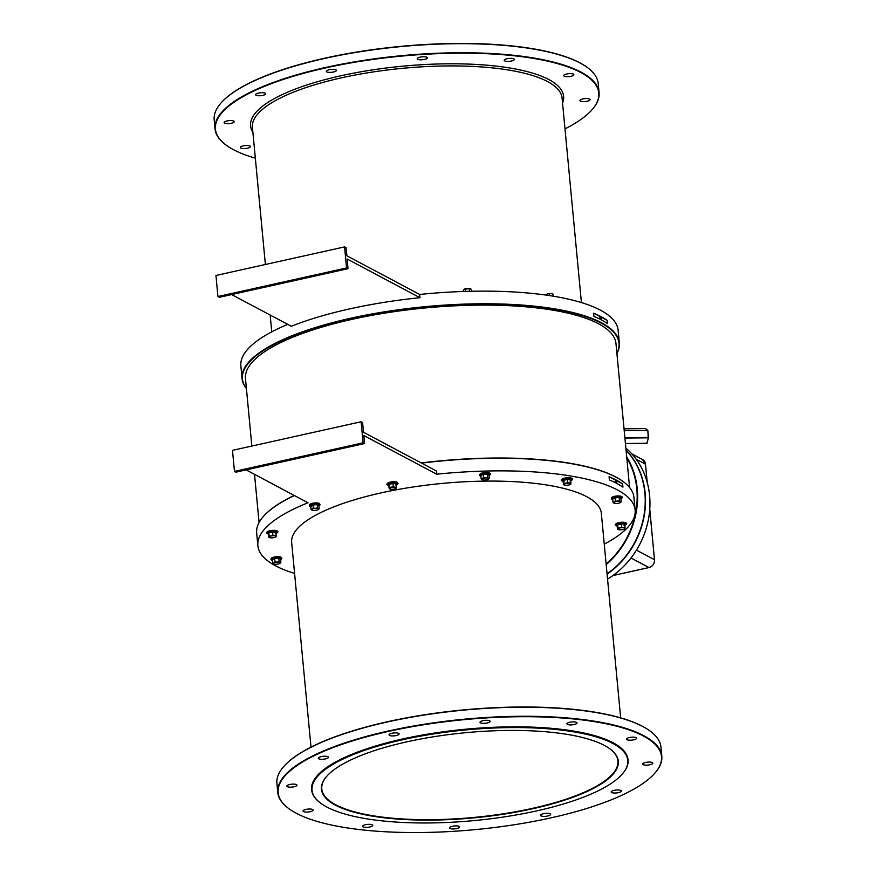 <?xml version="1.0" encoding="UTF-8"?>
<svg xmlns="http://www.w3.org/2000/svg" width="876" height="876" viewBox="0 0 876 876"><rect width="100%" height="100%" fill="white"/><g stroke="black" fill="none" stroke-linecap="round" stroke-linejoin="round"><path stroke-width="1.31" d="M335.442 805.153A149.073 42.782 -5.4 0 1 327.087 775.895A149.073 42.782 -5.4 0 1 457.951 733.486A149.073 42.782 -5.4 0 1 604.32 745.388A149.073 42.782 -5.4 0 1 610.265 749.122A149.073 42.782 -5.4 0 1 525.6 810.267A149.073 42.782 -5.4 0 1 335.442 805.153M327.23 775.731A148.734 42.694 174.6 0 0 321.777 788.947A148.734 42.694 174.6 0 0 335.716 804.759A148.734 42.694 174.6 0 0 503.996 813.695A148.734 42.694 174.6 0 0 617.919 760.948A148.734 42.694 174.6 0 0 610.09 748.991M263.95 515.865A189.139 54.29 -5.4 0 1 264.092 515.701A189.139 54.29 -5.4 0 1 294.216 495.433M294.391 495.531A189.479 54.389 174.6 0 0 263.796 516.019A189.479 54.389 174.6 0 0 256.668 533.068L257.862 545.693A189.479 54.389 174.6 0 0 294.588 573.43M616.901 353.258A189.139 54.29 174.6 0 0 543.646 307.673A189.139 54.29 174.6 0 0 350.827 318.656A189.139 54.29 174.6 0 0 246.386 388.276M246.408 388.484A189.479 54.389 -5.4 0 1 242.061 378.596A189.479 54.389 -5.4 0 1 350.652 318.251A189.479 54.389 -5.4 0 1 619.332 342.932A189.479 54.389 -5.4 0 1 616.923 353.455M402.883 739.694A158.578 45.519 174.6 0 0 320.55 803.084A158.578 45.519 174.6 0 0 536.879 810.847A158.578 45.519 174.6 0 0 621.785 774.614A158.578 45.519 174.6 0 0 572.214 731.591A158.578 45.519 174.6 0 0 402.883 739.694M320.375 802.953A158.917 45.618 -5.4 0 1 320.2 802.821A158.917 45.618 -5.4 0 1 311.637 789.9A158.917 45.618 -5.4 0 1 402.708 739.289A158.917 45.618 -5.4 0 1 628.059 759.996A158.917 45.618 -5.4 0 1 622.08 774.285A158.917 45.618 -5.4 0 1 621.927 774.45M606.126 564.045A80.307 70.518 -62 0 0 636.819 489.027A80.307 70.518 -62 0 0 626.789 457.863M626.701 456.922A80.647 70.825 118 0 1 637.268 489.027A80.647 70.825 118 0 1 606.181 564.604M607.057 573.846A80.647 70.825 -62 0 0 644.867 493.068A80.647 70.825 -62 0 0 626.066 450.275M564.998 128.892A192.534 55.265 174.6 0 0 591.53 110.288A192.534 55.265 174.6 0 0 531.349 58.057A192.534 55.265 174.6 0 0 325.752 67.89A192.534 55.265 174.6 0 0 225.789 144.858A192.534 55.265 174.6 0 0 255.332 158.162M225.614 144.726A192.873 55.363 -5.4 0 1 225.439 144.595A192.873 55.363 -5.4 0 1 215.047 128.914A192.873 55.363 -5.4 0 1 325.587 67.496A192.873 55.363 -5.4 0 1 599.085 92.615A192.873 55.363 -5.4 0 1 591.826 109.96A192.873 55.363 -5.4 0 1 591.672 110.124M221.606 102.339A192.534 55.265 -5.4 0 1 221.748 102.174A192.534 55.265 -5.4 0 1 324.843 58.177A192.534 55.265 -5.4 0 1 587.489 67.605A192.534 55.265 -5.4 0 1 587.665 67.737M599.085 92.615L598.231 83.548A192.873 55.363 174.6 0 0 587.84 67.868A192.873 55.363 174.6 0 0 324.722 58.429A192.873 55.363 174.6 0 0 221.453 102.503A192.873 55.363 174.6 0 0 214.193 119.848L215.047 128.914M388.473 731.427A192.534 55.265 174.6 0 0 288.511 808.395A192.534 55.265 174.6 0 0 551.157 817.823A192.534 55.265 174.6 0 0 654.252 773.826A192.534 55.265 174.6 0 0 594.07 721.594A192.534 55.265 174.6 0 0 388.473 731.427M288.335 808.263A192.873 55.363 -5.4 0 1 288.16 808.132A192.873 55.363 -5.4 0 1 277.769 792.452A192.873 55.363 -5.4 0 1 388.309 731.022A192.873 55.363 -5.4 0 1 661.807 756.152A192.873 55.363 -5.4 0 1 654.547 773.497A192.873 55.363 -5.4 0 1 654.394 773.661M284.328 765.876A192.534 55.265 -5.4 0 1 284.47 765.712A192.534 55.265 -5.4 0 1 387.564 721.715A192.534 55.265 -5.4 0 1 650.211 731.142A192.534 55.265 -5.4 0 1 650.386 731.274M661.807 756.152L660.953 747.086A192.873 55.363 174.6 0 0 650.561 731.405A192.873 55.363 174.6 0 0 387.444 721.955A192.873 55.363 174.6 0 0 284.174 766.04A192.873 55.363 174.6 0 0 276.915 783.385L277.769 792.452M580.416 101.101A5.092 1.467 -5.4 0 1 579.934 100.565A5.092 1.467 -5.4 0 1 583.832 98.758A5.092 1.467 -5.4 0 1 589.603 99.065A5.092 1.467 -5.4 0 1 590.074 99.601A5.092 1.467 -5.4 0 1 586.175 101.408A5.092 1.467 -5.4 0 1 580.416 101.101M564.199 76.179A5.092 1.467 -5.4 0 1 563.728 75.632A5.092 1.467 -5.4 0 1 567.626 73.825A5.092 1.467 -5.4 0 1 573.386 74.132A5.092 1.467 -5.4 0 1 573.868 74.679A5.092 1.467 -5.4 0 1 569.969 76.486A5.092 1.467 -5.4 0 1 564.199 76.179M504.664 60.882A5.092 1.467 -5.4 0 1 504.193 60.334A5.092 1.467 -5.4 0 1 508.091 58.528A5.092 1.467 -5.4 0 1 513.851 58.834A5.092 1.467 -5.4 0 1 514.332 59.382A5.092 1.467 -5.4 0 1 510.423 61.189A5.092 1.467 -5.4 0 1 504.664 60.882M417.753 59.305A5.092 1.467 -5.4 0 1 417.272 58.769A5.092 1.467 -5.4 0 1 421.181 56.962A5.092 1.467 -5.4 0 1 426.94 57.268A5.092 1.467 -5.4 0 1 427.422 57.805A5.092 1.467 -5.4 0 1 423.513 59.612A5.092 1.467 -5.4 0 1 417.753 59.305M326.759 71.887A5.092 1.467 -5.4 0 1 326.277 71.339A5.092 1.467 -5.4 0 1 330.186 69.532A5.092 1.467 -5.4 0 1 335.946 69.839A5.092 1.467 -5.4 0 1 336.417 70.387A5.092 1.467 -5.4 0 1 332.519 72.193A5.092 1.467 -5.4 0 1 326.759 71.887M256.055 95.243A5.092 1.467 -5.4 0 1 255.584 94.696A5.092 1.467 -5.4 0 1 259.482 92.9A5.092 1.467 -5.4 0 1 265.242 93.195A5.092 1.467 -5.4 0 1 265.724 93.743A5.092 1.467 -5.4 0 1 261.815 95.55A5.092 1.467 -5.4 0 1 256.055 95.243M224.595 123.122A5.092 1.467 -5.4 0 1 224.125 122.574A5.092 1.467 -5.4 0 1 228.023 120.768A5.092 1.467 -5.4 0 1 233.782 121.074A5.092 1.467 -5.4 0 1 234.264 121.622A5.092 1.467 -5.4 0 1 230.355 123.428A5.092 1.467 -5.4 0 1 224.595 123.122M240.812 148.044A5.092 1.467 -5.4 0 1 240.331 147.507A5.092 1.467 -5.4 0 1 244.229 145.701A5.092 1.467 -5.4 0 1 249.999 146.007A5.092 1.467 -5.4 0 1 250.47 146.544A5.092 1.467 -5.4 0 1 246.572 148.351A5.092 1.467 -5.4 0 1 240.812 148.044M550.161 813.826A5.092 1.467 174.6 0 0 544.401 813.519A5.092 1.467 174.6 0 0 540.492 815.326A5.092 1.467 174.6 0 0 540.974 815.874A5.092 1.467 174.6 0 0 546.734 816.18A5.092 1.467 174.6 0 0 550.643 814.373A5.092 1.467 174.6 0 0 550.161 813.826M652.324 762.591A5.092 1.467 174.6 0 0 646.554 762.284A5.092 1.467 174.6 0 0 642.655 764.091A5.092 1.467 174.6 0 0 643.137 764.638A5.092 1.467 174.6 0 0 648.897 764.945A5.092 1.467 174.6 0 0 652.795 763.138A5.092 1.467 174.6 0 0 652.324 762.591M636.107 737.669A5.092 1.467 174.6 0 0 630.348 737.362A5.092 1.467 174.6 0 0 626.45 739.169A5.092 1.467 174.6 0 0 626.92 739.705A5.092 1.467 174.6 0 0 632.691 740.012A5.092 1.467 174.6 0 0 636.589 738.205A5.092 1.467 174.6 0 0 636.107 737.669M459.166 826.407A5.092 1.467 174.6 0 0 453.396 826.101A5.092 1.467 174.6 0 0 449.498 827.908A5.092 1.467 174.6 0 0 449.979 828.444A5.092 1.467 174.6 0 0 455.739 828.751A5.092 1.467 174.6 0 0 459.637 826.944A5.092 1.467 174.6 0 0 459.166 826.407M372.256 824.842A5.092 1.467 174.6 0 0 366.486 824.535A5.092 1.467 174.6 0 0 362.587 826.342A5.092 1.467 174.6 0 0 363.069 826.878A5.092 1.467 174.6 0 0 368.829 827.185A5.092 1.467 174.6 0 0 372.727 825.378A5.092 1.467 174.6 0 0 372.256 824.842M312.721 809.533A5.092 1.467 174.6 0 0 306.95 809.227A5.092 1.467 174.6 0 0 303.052 811.034A5.092 1.467 174.6 0 0 303.534 811.581A5.092 1.467 174.6 0 0 309.294 811.888A5.092 1.467 174.6 0 0 313.192 810.081A5.092 1.467 174.6 0 0 312.721 809.533M296.504 784.611A5.092 1.467 174.6 0 0 290.744 784.305A5.092 1.467 174.6 0 0 286.846 786.111A5.092 1.467 174.6 0 0 287.317 786.648A5.092 1.467 174.6 0 0 293.077 786.955A5.092 1.467 174.6 0 0 296.986 785.148A5.092 1.467 174.6 0 0 296.504 784.611M327.963 756.733A5.092 1.467 174.6 0 0 322.204 756.426A5.092 1.467 174.6 0 0 318.306 758.233A5.092 1.467 174.6 0 0 318.776 758.78A5.092 1.467 174.6 0 0 324.547 759.076A5.092 1.467 174.6 0 0 328.445 757.28A5.092 1.467 174.6 0 0 327.963 756.733M398.668 733.376A5.092 1.467 174.6 0 0 392.908 733.07A5.092 1.467 174.6 0 0 388.999 734.876A5.092 1.467 174.6 0 0 389.481 735.413A5.092 1.467 174.6 0 0 395.24 735.72A5.092 1.467 174.6 0 0 399.149 733.913A5.092 1.467 174.6 0 0 398.668 733.376M489.662 720.795A5.092 1.467 174.6 0 0 483.902 720.488A5.092 1.467 174.6 0 0 480.004 722.295A5.092 1.467 174.6 0 0 480.475 722.842A5.092 1.467 174.6 0 0 486.235 723.149A5.092 1.467 174.6 0 0 490.144 721.342A5.092 1.467 174.6 0 0 489.662 720.795M576.572 722.372A5.092 1.467 174.6 0 0 570.813 722.065A5.092 1.467 174.6 0 0 566.914 723.872A5.092 1.467 174.6 0 0 567.385 724.408A5.092 1.467 174.6 0 0 573.145 724.715A5.092 1.467 174.6 0 0 577.054 722.908A5.092 1.467 174.6 0 0 576.572 722.372M620.865 790.47A5.092 1.467 174.6 0 0 615.094 790.163A5.092 1.467 174.6 0 0 611.196 791.97A5.092 1.467 174.6 0 0 611.678 792.517A5.092 1.467 174.6 0 0 617.438 792.824A5.092 1.467 174.6 0 0 621.336 791.017A5.092 1.467 174.6 0 0 620.865 790.47M620.668 717.838L601.33 513.226A155.523 44.643 174.6 0 0 380.786 492.969A155.523 44.643 174.6 0 0 291.664 542.496L311.002 747.108M628.048 759.831A158.917 45.618 174.6 0 0 628.026 759.667A158.917 45.618 174.6 0 0 402.686 738.972A158.917 45.618 174.6 0 0 311.604 789.583A158.917 45.618 174.6 0 0 311.626 789.736M246.112 469.897L308.013 502.769A189.479 54.389 174.6 0 0 257.862 545.693M619.332 342.932L618.138 330.307A189.479 54.389 174.6 0 0 419.648 294.456L419.954 297.698A189.479 54.389 174.6 0 0 349.765 308.867A189.479 54.389 174.6 0 0 291.336 326.277L231.625 294.566M287.755 324.383A189.479 54.389 174.6 0 0 240.867 365.971L242.061 378.596M601.166 319.795A1.697 0.646 77.5 0 0 601.144 318.119A1.697 0.646 77.5 0 0 600.388 316.773A1.697 0.646 77.5 0 0 600.169 316.74A1.697 0.646 77.5 0 0 600.148 319.269M616.616 483.333A1.697 0.646 77.5 0 0 616.605 481.647A1.697 0.646 77.5 0 0 615.85 480.311A1.697 0.646 77.5 0 0 615.631 480.267A1.697 0.646 77.5 0 0 615.609 482.807M629.592 487.516L615.981 343.578A186.084 53.414 174.6 0 0 352.119 319.335A186.084 53.414 174.6 0 0 245.477 378.596L251.85 446.048M419.648 294.456L346.918 255.825L346.009 247.656L344.575 246.901L346.557 267.946L217.938 296.526L219.372 297.293L347.991 268.702L346.557 267.946M419.954 297.698L347.225 259.066L347.991 268.702M593.928 316.411L593.621 313.181A189.479 54.389 -5.4 0 1 607.167 320.364L607.462 323.605A189.479 54.389 174.6 0 0 593.928 316.411M421.236 462.933A189.139 54.29 -5.4 0 1 623.383 481.734A189.139 54.29 -5.4 0 1 623.559 481.866M604.254 544.16A189.479 54.389 174.6 0 0 635.133 510.029L633.939 497.404A189.479 54.389 174.6 0 0 623.734 481.997A189.479 54.389 174.6 0 0 421.586 463.119M635.133 510.029A189.479 54.389 174.6 0 0 436.642 474.19L436.336 470.949L363.595 432.317L362.533 422.528L361.098 421.761L232.479 450.352L234.472 471.397L235.907 472.164L364.525 443.574L363.091 442.818L361.098 421.761M622.617 483.902L622.924 487.144A189.479 54.389 174.6 0 0 609.378 479.949L609.072 476.708A189.479 54.389 -5.4 0 1 622.617 483.902L609.072 476.708M436.642 474.19L363.901 435.558L364.525 443.574M363.091 442.818L234.472 471.397M344.575 246.901L215.945 275.48L217.938 296.526M624.884 437.726L648.251 437.496L647.835 430.455L648.24 437.825L624.917 438.055M624.194 430.39L647.824 430.434M648.459 437.748L646.926 443.322L648.503 437.562L647.835 430.455L645.831 428.791M645.524 428.55L624.04 428.758L645.502 428.539L647.583 430.39L624.216 430.62M647.123 443.256L625.431 443.53M593.621 313.181L607.167 320.364M626.055 450.111A80.647 70.825 118 0 1 645.152 493.221A80.647 70.825 118 0 1 607.09 574.174M625.869 448.107A80.647 70.825 118 0 1 649.598 495.586A80.647 70.825 118 0 1 607.55 579.124M654.109 562.994L653.573 564.122M272.326 559.819L274.538 558.319L278.897 558.056L280.572 559.184M279.674 563.498L280.813 562.611L279.072 561.68L277.057 562.107A3.57 1.018 -5.4 0 1 279.97 562.447A3.57 1.018 -5.4 0 1 279.838 563.399A3.57 1.018 -5.4 0 1 279.674 563.498A3.57 1.018 -5.4 0 1 276.455 564.21A3.57 1.018 -5.4 0 1 273.772 563.98A3.57 1.018 -5.4 0 1 273.542 563.881A3.57 1.018 -5.4 0 1 273.849 562.83L272.644 563.115L273.542 563.881M277.057 562.107A3.57 1.018 174.6 0 0 273.849 562.83L274.987 561.932L277.057 562.107M279.072 561.68L278.776 558.472L280.758 559.041L280.813 562.611M278.897 558.056L274.692 558.724L274.987 561.932M274.538 558.319L272.337 559.895L272.644 563.115M276.247 535.674L274.593 535.784A3.57 1.018 -5.4 0 1 276.104 536.583L275.951 532.466L272.578 532.082L268.866 532.904L268.242 533.834L268.614 532.542L272.578 531.655L276.159 532.071L275.787 533.364M276.104 536.583L276.104 536.583A3.57 1.018 -5.4 0 1 275.644 537.054A3.57 1.018 -5.4 0 1 274.068 537.601A3.57 1.018 -5.4 0 1 270.531 537.82A3.57 1.018 -5.4 0 1 269.578 537.623A3.57 1.018 -5.4 0 1 269.031 537.021A3.57 1.018 -5.4 0 1 271.056 536.002L269.173 536.112L268.822 537.327L269.578 537.623M274.593 535.784A3.57 1.018 174.6 0 0 271.056 536.002L272.885 535.291L274.593 535.784M268.242 533.834L268.822 537.327L270.531 537.82M272.578 531.655L272.885 535.291M268.614 532.542L269.173 536.112M311.341 506.492L310.378 505.791L312.874 504.532L317.243 504.269L318.908 505.397M318.01 509.712L319.16 508.814L318.316 508.66A3.57 1.018 -5.4 0 1 318.185 509.613A3.57 1.018 -5.4 0 1 318.01 509.712A3.57 1.018 -5.4 0 1 314.802 510.423A3.57 1.018 -5.4 0 1 312.119 510.193A3.57 1.018 -5.4 0 1 311.889 510.084A3.57 1.018 -5.4 0 1 312.185 509.033A3.57 1.018 -5.4 0 1 315.404 508.321L313.334 508.146L310.991 509.317L312.721 510.248M318.316 508.66A3.57 1.018 174.6 0 0 315.404 508.321L317.419 507.894L318.316 508.66M319.16 508.814L318.853 505.605L317.112 504.685L313.028 504.937L310.684 506.109L310.991 509.317M317.243 504.269L317.419 507.894M312.874 504.532L313.334 508.146M390.937 489.235A3.57 1.018 -5.4 0 1 389.984 489.027A3.57 1.018 -5.4 0 1 389.426 488.436L390.937 489.235A3.57 1.018 -5.4 0 0 394.474 489.016A3.57 1.018 -5.4 0 0 396.051 488.458A3.57 1.018 -5.4 0 0 396.5 487.998L396.346 483.87L392.985 483.486L389.272 484.308L388.637 485.238L389.01 483.946L392.974 483.07L396.565 483.475L396.379 484.34M389.426 488.436A3.57 1.018 -5.4 0 1 391.462 487.417A3.57 1.018 -5.4 0 1 394.999 487.198L393.291 486.695L389.579 487.527L389.426 488.436M396.5 487.998A3.57 1.018 174.6 0 0 394.999 487.198L396.653 487.089M388.637 485.238L389.229 488.731L389.984 489.027M389.01 483.946L389.579 487.527M392.974 483.07L393.291 486.695M480.869 475.657L483.081 474.157L487.439 473.883L489.115 475.022M482.391 478.657A3.57 1.018 -5.4 0 1 485.6 477.946A3.57 1.018 -5.4 0 1 488.512 478.285L487.614 477.519L483.53 477.77L481.187 478.942L482.085 479.709A3.57 1.018 -5.4 0 1 482.391 478.657M488.217 479.336L489.355 478.438L488.512 478.285A3.57 1.018 174.6 0 1 488.381 479.238L488.392 479.227A3.57 1.018 174.6 0 1 488.217 479.336A3.57 1.018 -5.4 0 1 484.997 480.048A3.57 1.018 -5.4 0 1 482.315 479.807A3.57 1.018 -5.4 0 1 482.085 479.709L482.928 479.873L482.085 479.709M489.355 478.438L489.049 475.23L487.319 474.299L483.234 474.551L483.53 477.77M483.081 474.157L480.88 475.734L481.187 478.942M487.439 473.883L487.614 477.519M565.327 485.216A3.57 1.018 -5.4 0 1 564.374 485.008A3.57 1.018 -5.4 0 1 563.826 484.406L565.327 485.216A3.57 1.018 -5.4 0 0 568.863 484.997A3.57 1.018 174.6 0 0 570.451 484.439A3.57 1.018 174.6 0 0 570.9 483.968L570.747 479.851L567.374 479.468L563.662 480.289L563.038 481.22L563.41 479.928L567.374 479.041L570.955 479.457L570.583 480.749M571.043 483.059L567.681 482.676L563.969 483.497L563.826 484.406A3.57 1.018 -5.4 0 1 565.852 483.388A3.57 1.018 -5.4 0 1 569.389 483.169A3.57 1.018 -5.4 0 1 570.9 483.968L570.9 483.968M563.038 481.22L563.618 484.713L564.374 485.008M567.374 479.041L567.681 482.676M563.41 479.928L563.969 483.497M612.729 499.068L614.941 497.568L619.299 497.305L620.975 498.433M617.46 501.357A3.57 1.018 -5.4 0 1 620.372 501.696A3.57 1.018 -5.4 0 1 620.241 502.649A3.57 1.018 -5.4 0 1 620.077 502.747L621.215 501.849L619.474 500.93L615.39 501.181L614.251 502.068A3.57 1.018 -5.4 0 1 617.46 501.357M613.945 503.12A3.57 1.018 -5.4 0 1 614.251 502.068L613.047 502.353L613.945 503.12A3.57 1.018 -5.4 0 0 614.175 503.229L614.153 503.218M620.077 502.747A3.57 1.018 174.6 0 1 616.857 503.459A3.57 1.018 -5.4 0 1 614.175 503.229M621.215 501.849L620.909 498.641L619.179 497.721L619.474 500.93M619.299 497.305L615.094 497.973L615.39 501.181M614.941 497.568L612.74 499.145L613.047 502.353M625.037 527.637L621.675 527.253L617.963 528.075L617.613 529.29L619.321 529.783A3.57 1.018 -5.4 0 1 618.368 529.586A3.57 1.018 -5.4 0 1 617.821 528.984A3.57 1.018 -5.4 0 1 619.847 527.965A3.57 1.018 -5.4 0 1 623.383 527.746A3.57 1.018 -5.4 0 1 624.895 528.546L624.949 524.034L621.369 524.034L617.657 524.866L617.033 525.797L617.405 524.494L621.369 523.618L624.949 524.034L624.577 525.326M619.321 529.783A3.57 1.018 174.6 0 0 622.858 529.564A3.57 1.018 -5.4 0 0 624.435 529.005L624.73 528.83M617.033 525.797L617.613 529.29L618.368 529.586M621.369 523.618L621.675 527.253M617.405 524.494L617.963 528.075M463.437 291.478L463.316 290.142L464.225 289.222L470.368 288.609A3.57 1.018 174.6 0 0 467.215 288.412A3.57 1.018 174.6 0 0 464.302 289.179L464.291 289.19M469.558 291.303L469.295 288.511L471.507 289.321L471.693 291.259M464.225 289.222L465.2 288.916L465.43 291.412M552.581 293.865A3.57 1.018 174.6 0 0 552.428 293.81A3.57 1.018 174.6 0 0 551.07 293.57A3.57 1.018 174.6 0 0 547.522 293.92A3.57 1.018 174.6 0 0 546.361 294.38A3.57 1.018 174.6 0 0 546.241 294.456M545.868 295.059L547.522 293.92L551.07 293.57L552.92 293.986L553.205 296.176M552.428 293.81L553.128 296.165M549.449 295.584L549.285 293.756M581.412 302.57L562.085 98.079A155.523 44.643 174.6 0 0 341.541 77.822A155.523 44.643 174.6 0 0 252.419 127.348L265.384 264.497M252.89 132.309A157.22 45.125 -5.4 0 1 340.676 75.818A157.22 45.125 -5.4 0 1 498.882 66.423A157.22 45.125 -5.4 0 1 562.545 103.039M646.849 443.431L625.442 443.628L646.849 443.431L648.503 437.562M612.948 575.532L648.974 567.528L631.016 557.99M636.458 550.117L654.481 559.698L649.74 509.471M647.167 482.205L645.459 464.16L636.184 459.243M645.459 464.16A6.789 5.968 -62 0 0 642.513 459.528L645.459 464.16M649.138 567.495L648.974 567.528A6.789 5.968 -62 0 0 654.481 559.698L649.762 509.131M645.47 464.324L647.244 482.523M654.503 559.852L654.547 559.764C654.569 563.75 652.74 566.345 649.061 567.549L612.882 575.587M276.728 556.72A5.157 1.478 174.6 0 0 271.286 559.019M276.816 557.432A5.3 1.522 174.6 0 0 271.659 558.713A5.3 1.522 174.6 0 0 272.381 560.344L270.991 559.644L271.418 558.089L276.739 556.698L281.678 557.629L281.765 558.614L280.528 559.578A5.3 1.522 174.6 0 0 281.207 557.968A5.3 1.522 174.6 0 0 276.816 557.432M281.349 558.067A5.157 1.478 174.6 0 0 276.761 556.72M275.042 530.407A5.157 1.478 174.6 0 0 269.217 530.9A5.157 1.478 174.6 0 0 267.092 532.663M276.028 533.342A5.3 1.522 174.6 0 0 275.195 531.119A5.3 1.522 174.6 0 0 268.089 532.017A5.3 1.522 174.6 0 0 268.505 534.053M319.291 503.415A5.157 1.478 174.6 0 0 312.951 503.196A5.157 1.478 174.6 0 0 309.633 505.222M319.488 504.138A5.3 1.522 174.6 0 0 312.469 504.018A5.3 1.522 174.6 0 0 309.929 506.262A5.3 1.522 174.6 0 0 310.728 506.558L309.83 506.229C308.527 503.667 311.757 502.736 319.521 503.448L320.101 504.828L318.875 505.78A5.3 1.522 174.6 0 0 319.488 504.138M397.627 482.972A5.157 1.478 174.6 0 0 392.941 481.767A5.157 1.478 174.6 0 0 387.378 483.607M396.434 484.756A5.3 1.522 174.6 0 0 397.835 483.716A5.3 1.522 174.6 0 0 393.028 482.479A5.3 1.522 174.6 0 0 387.312 484.373A5.3 1.522 174.6 0 0 388.911 485.457M489.892 473.894A5.157 1.478 174.6 0 0 486.804 472.525A5.157 1.478 174.6 0 0 480.617 473.587M489.235 475.329A5.3 1.522 174.6 0 0 487.932 473.314A5.3 1.522 174.6 0 0 480.574 474.332A5.3 1.522 174.6 0 0 480.924 476.172L479.325 474.989L480.475 473.609C485.359 471.354 494.163 473.084 489.268 475.318L489.071 475.405A5.3 1.522 174.6 0 0 489.235 475.329M571.962 479.095A5.157 1.478 174.6 0 0 570.024 477.814A5.157 1.478 174.6 0 0 564.713 478.11M570.823 480.727A5.3 1.522 174.6 0 0 571.24 478.756A5.3 1.522 174.6 0 0 564.724 478.833A5.3 1.522 174.6 0 0 563.301 481.439M564.626 478.132A5.157 1.478 174.6 0 0 561.888 480.048M621.752 497.305A5.157 1.478 174.6 0 0 617.164 495.969A5.157 1.478 174.6 0 0 611.689 498.258M620.931 498.816A5.3 1.522 174.6 0 0 621.61 497.207A5.3 1.522 174.6 0 0 617.219 496.681A5.3 1.522 174.6 0 0 612.061 497.951A5.3 1.522 174.6 0 0 612.784 499.594L611.393 498.893L611.82 497.327L617.142 495.947L622.08 496.867L622.168 497.864L620.931 498.816M624.818 525.304A5.3 1.522 174.6 0 0 623.986 523.082A5.3 1.522 174.6 0 0 616.879 523.979A5.3 1.522 174.6 0 0 617.295 526.016M623.832 522.37A5.157 1.478 174.6 0 0 618.007 522.862A5.157 1.478 174.6 0 0 615.883 524.615M270.158 315.042L271.746 331.84M254.522 474.365L259.077 522.545M631.76 453.812L642.513 459.528M269.151 534.152C265.22 531.852 267.213 530.604 275.119 530.396C278.787 531.042 278.842 532.104 275.283 533.604M389.7 485.578C387.203 484.954 386.316 484.395 387.028 483.88C390.948 481.154 394.627 481.023 398.054 483.475L395.689 485.008M564.089 481.559C560.06 480.661 560.246 479.511 564.67 478.099C572.685 477.562 574.492 478.526 570.079 480.99M617.941 526.115C610.922 525.096 619.146 521.472 623.909 522.348C627.577 522.994 627.632 524.067 624.073 525.556"/></g></svg>
